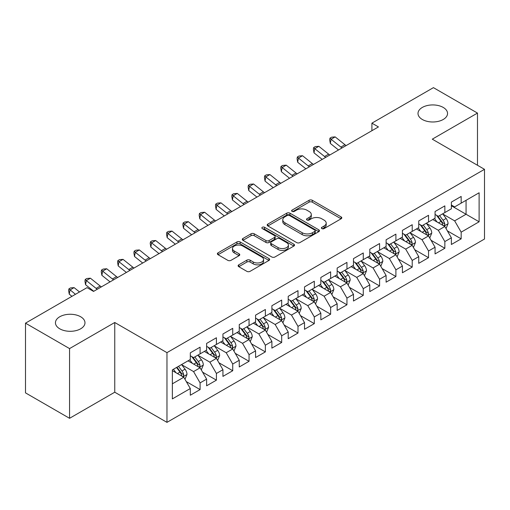 <?xml version="1.0" encoding="UTF-8"?>
<svg xmlns="http://www.w3.org/2000/svg" width="510" height="510" viewBox="0 0 510 510"><rect width="100%" height="100%" fill="white"/><g stroke="black" fill="none" stroke-linecap="round" stroke-linejoin="round"><path stroke-width="0.76" d="M321.867 228.601A1.587 0.918 0 0 0 324.105 228.601L341.126 218.777A2.263 1.307 0 0 0 341.789 217.853A2.263 1.307 0 0 0 341.126 216.928L312.292 200.283A2.263 1.307 0 0 0 309.092 200.283L292.077 210.107A1.587 0.918 0 0 0 291.612 210.757A1.587 0.918 0 0 0 292.077 211.401A1.587 0.918 0 0 0 294.315 211.401L296.52 210.133A7.248 4.182 0 0 1 306.771 210.133L309.168 211.516A7.248 4.182 0 0 1 311.291 214.48A7.248 4.182 0 0 1 309.168 217.438L306.969 218.707A1.587 0.918 0 0 0 306.504 219.357A1.587 0.918 0 0 0 306.969 220.001A1.587 0.918 0 0 0 309.213 220.001L311.412 218.733A7.248 4.182 0 0 1 321.663 218.733L324.067 220.116A7.248 4.182 0 0 1 326.19 223.074A7.248 4.182 0 0 1 324.067 226.038L321.867 227.307A1.587 0.918 0 0 0 321.402 227.957A1.587 0.918 0 0 0 321.867 228.601L321.867 227.307M80.65 316.755A14.771 8.523 0 0 0 64.56 314.906A14.771 8.523 0 0 0 55.443 322.779A14.771 8.523 0 0 0 59.766 328.81A14.771 8.523 0 0 0 75.862 330.658A14.771 8.523 0 0 0 84.979 322.779A14.771 8.523 0 0 0 80.65 316.755M443.215 107.425A14.771 8.523 0 0 0 427.125 105.576A14.771 8.523 0 0 0 418.009 113.456A14.771 8.523 0 0 0 422.331 119.487A14.771 8.523 0 0 0 438.428 121.335A14.771 8.523 0 0 0 447.544 113.456A14.771 8.523 0 0 0 443.215 107.425M238.782 264.824A2.263 1.307 0 0 0 238.119 265.755A2.263 1.307 0 0 0 238.782 266.679L246.865 271.345A2.263 1.307 0 0 0 250.072 271.345L268.968 260.431A2.263 1.307 0 0 0 269.637 259.507A2.263 1.307 0 0 0 268.968 258.583L240.14 241.938A2.263 1.307 0 0 0 236.94 241.938L218.038 252.852A2.263 1.307 0 0 0 217.375 253.776A2.263 1.307 0 0 0 218.038 254.7L227.811 260.342A2.263 1.307 0 0 0 231.011 260.342L239.101 255.669A2.263 1.307 0 0 0 239.764 254.745A2.263 1.307 0 0 0 239.101 253.821L234.256 251.028A6.056 3.5 0 0 1 232.483 248.555A6.056 3.5 0 0 1 236.219 245.323A6.056 3.5 0 0 1 242.824 246.081L261.802 257.034A6.056 3.5 0 0 1 263.581 259.507A6.056 3.5 0 0 1 259.839 262.739A6.056 3.5 0 0 1 253.234 261.981L250.072 260.157A2.263 1.307 0 0 0 246.865 260.157L238.782 264.824L238.782 266.679M69.558 348.591L69.558 418.308L114.756 392.209L114.756 322.498L69.558 348.591L25.5 323.155L87.012 287.64L93.54 291.408L378.439 126.926L371.911 123.159L371.911 130.694M114.756 322.498L166.968 352.646L484.5 169.32L484.5 239.031L166.968 422.356L166.968 352.646M477.481 165.266L477.481 113.08L432.282 139.173L484.5 169.32M477.481 113.08L433.43 87.643L371.911 123.159M296.68 242.588A2.263 1.307 0 0 0 299.88 242.588L318.782 231.674A2.263 1.307 0 0 0 319.445 230.749A2.263 1.307 0 0 0 318.782 229.825L289.954 213.18A2.263 1.307 0 0 0 286.748 213.18L267.852 224.094A2.263 1.307 0 0 0 267.189 225.018A2.263 1.307 0 0 0 267.852 225.943L296.68 242.588M262.956 228.945A1.587 0.918 0 0 1 264.569 229.168L264.569 227.281L293.875 244.207A2.263 1.307 0 0 1 294.538 245.131A2.263 1.307 0 0 1 293.875 246.056L274.979 256.97A2.263 1.307 0 0 1 271.773 256.97L242.945 240.325L242.945 238.476A2.263 1.307 0 0 0 242.282 239.4A2.263 1.307 0 0 0 242.945 240.325M242.945 238.476L251.035 233.803A2.263 1.307 0 0 1 254.235 233.803L265.927 240.554A2.263 1.307 0 0 0 269.133 240.554L274.495 237.456A2.263 1.307 0 0 0 275.158 236.532A2.263 1.307 0 0 0 274.495 235.607L262.325 228.582A1.587 0.918 0 0 1 261.859 227.932A1.587 0.918 0 0 1 262.841 227.084A1.587 0.918 0 0 1 264.569 227.281M451.375 205.779L466.063 214.257L466.063 200.315L479.113 192.774L461.167 203.139L461.167 196.452L451.375 202.1L451.375 208.794L444.847 212.562L444.847 205.874L435.062 211.522L435.062 218.21L428.534 221.977L428.534 215.29L418.742 220.945L418.742 227.632L412.214 231.4L412.214 224.712L402.422 230.367L402.422 237.054L395.9 240.822L395.9 234.135L386.108 239.783L386.108 246.477L379.58 250.244L379.58 243.55L369.788 249.205L369.788 255.892L363.267 259.66L363.267 252.973L353.475 258.627L353.475 265.315L346.947 269.082L346.947 262.395L337.155 268.05L337.155 274.737L330.627 278.505L330.627 271.817L320.841 277.465L320.841 284.159L314.313 287.927L314.313 281.233L304.521 286.888L304.521 293.575L297.993 297.343L297.993 290.655L288.207 296.31L288.207 302.997L281.679 306.765L281.679 300.078L271.887 305.732L271.887 312.42L265.359 316.187L265.359 309.5L255.574 315.148L255.574 321.842L249.046 325.609L249.046 318.916L239.254 324.57L239.254 331.258L232.726 335.025L232.726 328.338L222.934 333.993L222.934 340.68L216.412 344.448L216.412 337.76L206.62 343.415L206.62 350.102L200.092 353.87L200.092 347.183L190.3 352.831L190.3 359.518L172.355 369.884L172.355 398.903L190.3 388.537L183.778 377.234L172.355 370.636M479.113 192.774L479.113 221.793L461.167 232.158L454.639 220.849L442.808 214.022M447.378 230.883L461.167 238.846L461.167 232.158M461.167 238.846L451.375 244.494L451.375 237.807L444.847 241.574L438.319 230.271L426.494 223.444M431.065 240.306L444.847 248.262L444.847 241.574M444.847 248.262L435.062 253.916L435.062 247.229L428.534 250.996L422.006 239.694L410.174 232.86M414.745 249.728L428.534 257.684L428.534 250.996M428.534 257.684L418.742 263.338L418.742 256.651L412.214 260.419L405.686 249.109L393.86 242.282M398.425 259.144L412.214 267.106L412.214 260.419M412.214 267.106L402.422 272.761L402.422 266.067L395.9 269.835L389.372 258.532L377.54 251.704M382.111 268.566L395.9 276.528L395.9 269.835M395.9 276.528L386.108 282.177L386.108 275.489L379.58 279.257L373.052 267.954L361.227 261.126M365.791 277.988L379.58 285.944L379.58 279.257M379.58 285.944L369.788 291.599L369.788 284.911L363.267 288.679L356.739 277.376L344.907 270.542M349.478 287.404L363.267 295.366L363.267 288.679M363.267 295.366L353.475 301.021L353.475 294.334L346.947 298.101L340.419 286.792L328.593 279.964M333.157 296.826L346.947 304.789L346.947 298.101M346.947 304.789L337.155 310.443L337.155 303.75L330.627 307.517L324.105 296.214L312.273 289.387M316.844 306.249L330.627 314.211L330.627 307.517M330.627 314.211L320.841 319.859L320.841 313.172L314.313 316.94L307.785 305.637L295.953 298.803M300.524 315.671L314.313 323.627L314.313 316.94M314.313 323.627L304.521 329.281L304.521 322.594L297.993 326.362L291.471 315.059L279.639 308.225M284.21 325.087L297.993 333.049L297.993 326.362M297.993 333.049L288.207 338.704L288.207 332.016L281.679 335.784L275.151 324.475L263.319 317.647M267.89 334.509L281.679 342.471L281.679 335.784M281.679 342.471L271.887 348.126L271.887 341.432L265.359 345.2L258.831 333.897L247.006 327.069M251.577 343.931L265.359 351.894L265.359 345.2M265.359 351.894L255.574 357.542L255.574 350.854L249.046 354.622L242.518 343.319L230.686 336.485M235.257 353.353L249.046 361.309L249.046 354.622M249.046 361.309L239.254 366.964L239.254 360.277L232.726 364.044L226.198 352.742L214.372 345.907M218.937 362.769L232.726 370.732L232.726 364.044M232.726 370.732L222.934 376.386L222.934 369.699L216.412 373.467L209.884 362.157L198.052 355.33M202.623 372.192L216.412 380.154L216.412 373.467M216.412 380.154L206.62 385.802L206.62 379.115L200.092 382.882L193.564 371.58L181.738 364.752M186.303 381.614L200.092 389.576L200.092 382.882M200.092 389.576L190.3 395.224L190.3 388.537M190.3 355.75L193.564 357.637L200.092 353.87M172.355 383.826L183.778 377.234M206.62 346.335L209.884 348.215L216.412 344.448M193.564 371.58L200.092 367.812L188.018 360.838M206.62 379.115L200.092 367.812M222.934 336.912L226.198 338.793L232.726 335.025M209.884 362.157L216.412 358.39L204.338 351.422M222.934 369.699L216.412 358.39M239.254 327.49L242.518 329.377L249.046 325.609M226.198 352.742L232.726 348.967L220.651 342M239.254 360.277L232.726 348.967M255.574 318.068L258.831 319.955L265.359 316.187M242.518 343.319L249.046 339.552L236.971 332.577M255.574 350.854L249.046 339.552M271.887 308.652L275.151 310.533L281.679 306.765M258.831 333.897L265.359 330.129L253.285 323.155M271.887 341.432L265.359 330.129M288.207 299.23L291.471 301.117L297.993 297.343M275.151 324.475L281.679 320.707L269.605 313.739M288.207 332.016L281.679 320.707M304.521 289.808L307.785 291.695L314.313 287.927M291.471 315.059L297.993 311.291L285.919 304.317M304.521 322.594L297.993 311.291M320.841 280.385L324.105 282.272L330.627 278.505M307.785 305.637L314.313 301.869L302.239 294.895M320.841 313.172L314.313 301.869M337.155 270.969L340.419 272.85L346.947 269.082M324.105 296.214L330.627 292.447L318.552 285.472M337.155 303.75L330.627 292.447M353.475 261.547L356.739 263.434L363.267 259.66M340.419 286.792L346.947 283.024L334.872 276.057M353.475 294.334L346.947 283.024M369.788 252.125L373.052 254.012L379.58 250.244M356.739 277.376L363.267 273.609L351.186 266.634M369.788 284.911L363.267 273.609M386.108 242.709L389.372 244.59L395.9 240.822M373.052 267.954L379.58 264.186L367.506 257.212M386.108 275.489L379.58 264.186M402.422 233.287L405.686 235.167L412.214 231.4M389.372 258.532L395.9 254.764L383.826 247.796M402.422 266.067L395.9 254.764M418.742 223.864L422.006 225.751L428.534 221.977M405.686 249.109L412.214 245.342L400.14 238.374M418.742 256.651L412.214 245.342M435.062 214.442L438.319 216.329L444.847 212.562M422.006 239.694L428.534 235.926L416.46 228.952M435.062 247.229L428.534 235.926M451.375 205.026L454.639 206.907L461.167 203.139M438.319 230.271L444.847 226.504L432.773 219.529M451.375 237.807L444.847 226.504M25.5 323.155L25.5 392.872L69.558 418.308M114.756 392.209L166.968 422.356M454.639 220.849L466.063 214.257L479.113 221.793M322.498 228.824L324.067 227.919A7.248 4.182 0 0 0 326.19 224.961L326.19 223.074M311.291 214.48L311.291 216.361A7.248 4.182 0 0 1 309.168 219.319L307.6 220.224M341.094 218.796L312.292 202.17A2.263 1.307 0 0 0 309.092 202.17L292.708 211.624M318.75 231.693L289.954 215.067A2.263 1.307 0 0 0 286.748 215.067L267.877 225.962M314.778 231.4A1.587 0.918 0 0 0 315.244 230.749A1.587 0.918 0 0 0 314.778 230.106L289.47 215.494A1.587 0.918 0 0 0 287.232 215.494L284.905 216.833A7.248 4.182 0 0 0 282.782 219.797A7.248 4.182 0 0 0 284.905 222.755L302.207 232.738A7.248 4.182 0 0 0 312.458 232.738L314.778 231.4L314.778 233.28A1.587 0.918 0 0 0 315.244 232.636L315.244 230.749M282.782 219.797L282.782 221.678A7.248 4.182 0 0 0 284.905 224.636L284.905 222.755M314.778 233.28L312.458 234.625A7.248 4.182 0 0 1 302.207 234.625L284.905 224.636M242.977 240.337L251.035 235.69L251.035 233.803M275.158 236.532L275.158 238.419A2.263 1.307 0 0 1 274.495 239.343L269.133 242.435A2.263 1.307 0 0 1 265.927 242.435L254.235 235.69A2.263 1.307 0 0 0 251.035 235.69M264.569 229.168L293.843 246.075M278.058 247.56A6.056 3.5 0 0 0 284.663 248.319A6.056 3.5 0 0 0 288.405 245.087A6.056 3.5 0 0 0 286.626 242.613L279.939 238.75A2.263 1.307 0 0 0 276.739 238.75L271.371 241.848A2.263 1.307 0 0 0 270.708 242.773A2.263 1.307 0 0 0 271.371 243.697L278.058 247.56L278.058 249.441A6.056 3.5 0 0 0 284.663 250.2A6.056 3.5 0 0 0 288.405 246.967L288.405 245.087M270.708 242.773L270.708 244.66A2.263 1.307 0 0 0 271.371 245.584L271.371 243.697M278.058 249.441L271.371 245.584M263.581 259.507L263.581 261.394A6.056 3.5 0 0 1 259.839 264.626A6.056 3.5 0 0 1 253.234 263.868L250.072 262.044A2.263 1.307 0 0 0 246.865 262.044L238.808 266.692M232.483 248.555L232.483 250.435A6.056 3.5 0 0 0 234.256 252.909L234.256 251.028M239.069 255.688L234.256 252.909M268.942 260.451L240.14 243.825A2.263 1.307 0 0 0 236.94 243.825L218.07 254.719M446.059 228.595L448.08 223.66A6.114 3.532 -120 0 0 446.129 218.452L442.661 213.824M437.14 222.048L434.501 218.535M433.27 219.816L432.971 219.415M443.7 225.834L444.643 224.987L444.777 223.915A6.114 3.532 -120 0 0 443.031 220.237L439.563 215.615M437.58 215.902L441.864 221.614A3.117 1.798 60 0 1 442.431 222.564L444.777 223.915M436.509 215.277L441.067 221.372A6.114 3.532 60 0 1 442.82 225.05L442.941 225.401M342.057 147.932A11.539 6.662 60 0 1 340.878 147.084L331.092 139.243L330.314 143.425L338.506 149.985M346.137 145.573A11.539 6.662 60 0 1 344.958 144.732L335.166 136.89L331.092 139.243L329.995 138.121L331.627 137.184L335.166 136.89M330.314 143.425L329.689 139.797L329.995 138.121M429.739 238.017L431.76 233.076A6.114 3.532 -120 0 0 429.809 227.868L426.347 223.246M420.82 231.47L418.187 227.951M416.957 229.239L416.657 228.837M427.38 235.257L428.33 234.409L428.464 233.338A6.114 3.532 -120 0 0 426.711 229.659L423.243 225.031M421.266 225.324L425.544 231.036A3.117 1.798 60 0 1 426.111 231.986L428.464 233.338M420.189 224.7L424.753 230.794A6.114 3.532 60 0 1 426.5 234.466L426.628 234.823M413.425 247.433L415.446 242.499A6.114 3.532 -120 0 0 413.495 237.29L410.027 232.662M404.506 240.892L401.867 237.373M400.637 238.661L400.337 238.259M411.06 244.679L412.01 243.825L412.144 242.76A6.114 3.532 -120 0 0 410.391 239.082L406.929 234.453M404.946 234.74L409.23 240.459A3.117 1.798 60 0 1 409.798 241.402L412.144 242.76M403.875 234.122L408.433 240.21A6.114 3.532 60 0 1 410.187 243.888L410.308 244.245M325.743 157.348A11.539 6.662 60 0 1 324.558 156.506L314.772 148.665L313.994 152.841L322.186 159.4M329.823 154.995A11.539 6.662 60 0 1 328.638 154.148L318.852 146.313L314.772 148.665L313.682 147.543L315.314 146.6L318.852 146.313M313.994 152.841L313.369 149.213L313.682 147.543M309.423 166.77A11.539 6.662 60 0 1 308.244 165.922L298.452 158.087L297.681 162.263L305.873 168.823M313.503 164.418A11.539 6.662 60 0 1 312.318 163.57L302.532 155.728L298.452 158.087L297.362 156.965L298.994 156.022L302.532 155.728M297.681 162.263L297.056 158.635L297.362 156.965M397.105 256.855L399.126 251.921A6.114 3.532 -120 0 0 397.175 246.712L393.714 242.084M388.186 250.314L385.554 246.795M384.317 248.077L384.017 247.681M394.746 254.101L395.696 253.247L395.83 252.182A6.114 3.532 -120 0 0 394.077 248.504L390.609 243.876M388.633 244.162L392.91 249.881A3.117 1.798 60 0 1 393.478 250.824L395.83 252.182M387.555 243.544L392.12 249.632A6.114 3.532 60 0 1 393.867 253.311L393.994 253.661M380.791 266.277L382.812 261.337A6.114 3.532 -120 0 0 380.862 256.135L377.394 251.506M371.873 259.73L369.234 256.218M368.003 257.499L367.704 257.097M378.426 263.517L379.376 262.669L379.51 261.598A6.114 3.532 -120 0 0 377.757 257.92L374.295 253.298M372.313 253.585L376.597 259.297A3.117 1.798 60 0 1 377.164 260.247L379.51 261.598M371.242 252.96L375.8 259.055A6.114 3.532 60 0 1 377.553 262.733L377.674 263.083M293.11 176.192A11.539 6.662 60 0 1 291.924 175.344L282.138 167.509L281.361 171.685L289.552 178.245M297.19 173.833A11.539 6.662 60 0 1 296.004 172.992L286.218 165.151L282.138 167.509L281.048 166.387L282.68 165.444L286.218 165.151M281.361 171.685L280.736 168.058L281.048 166.387M276.79 185.614A11.539 6.662 60 0 1 275.61 184.767L265.818 176.925L265.047 181.107L273.239 187.667M280.87 183.256A11.539 6.662 60 0 1 279.684 182.414L269.898 174.573L265.818 176.925L264.728 175.803L266.36 174.866L269.898 174.573M265.047 181.107L264.422 177.474L264.728 175.803M364.471 275.7L366.492 270.759A6.114 3.532 -120 0 0 364.542 265.551L361.074 260.929M355.553 269.152L352.92 265.633M351.683 266.921L351.384 266.52M362.113 272.939L363.056 272.085L363.19 271.02A6.114 3.532 -120 0 0 361.443 267.342L357.975 262.714M355.999 263.007L360.277 268.719A3.117 1.798 60 0 1 360.844 269.662L363.19 271.02M354.922 262.382L359.486 268.477A6.114 3.532 60 0 1 361.233 272.149L361.361 272.506M260.476 195.03A11.539 6.662 60 0 1 259.29 194.189L249.505 186.348L248.727 190.523L256.919 197.083M264.556 192.678A11.539 6.662 60 0 1 263.37 191.83L253.585 183.995L249.505 186.348L248.415 185.226L250.047 184.282L253.585 183.995M248.727 190.523L248.102 186.896L248.415 185.226M348.151 285.115L350.179 280.181A6.114 3.532 -120 0 0 348.228 274.973L344.76 270.345M339.233 278.575L336.6 275.056M335.37 276.344L335.07 275.942M345.793 282.361L346.743 281.507L346.876 280.443A6.114 3.532 -120 0 0 345.123 276.764L341.662 272.136M339.679 272.423L343.963 278.141A3.117 1.798 60 0 1 344.531 279.085L346.876 280.443M338.602 271.804L343.166 277.893A6.114 3.532 60 0 1 344.919 281.571L345.041 281.928M244.156 204.453A11.539 6.662 60 0 1 242.97 203.605L233.185 195.77L232.413 199.945L240.599 206.505M248.236 202.1A11.539 6.662 60 0 1 247.05 201.252L237.265 193.411L233.185 195.77L232.095 194.648L233.727 193.704L237.265 193.411M232.413 199.945L231.782 196.318L232.095 194.648M331.838 294.538L333.859 289.603A6.114 3.532 -120 0 0 331.908 284.395L328.44 279.767M322.919 287.997L320.286 284.478M319.05 285.759L318.75 285.364M329.479 291.784L330.423 290.929L330.556 289.865A6.114 3.532 -120 0 0 328.81 286.186L325.342 281.558M323.365 281.845L327.643 287.563A3.117 1.798 60 0 1 328.211 288.507L330.556 289.865M322.288 281.227L326.853 287.315A6.114 3.532 60 0 1 328.599 290.993L328.727 291.344M315.518 303.96L317.545 299.019A6.114 3.532 -120 0 0 315.594 293.817L312.126 289.189M306.599 297.413L303.966 293.9M302.736 295.182L302.436 294.78M313.159 301.2L314.109 300.352L314.243 299.281A6.114 3.532 -120 0 0 312.49 295.602L309.022 290.981M307.045 291.267L311.329 296.979A3.117 1.798 60 0 1 311.89 297.929L314.243 299.281M305.968 290.643L310.533 296.737A6.114 3.532 60 0 1 312.286 300.416L312.407 300.766M299.204 313.382L301.225 308.442A6.114 3.532 -120 0 0 299.274 303.233L295.806 298.611M290.286 306.835L287.646 303.316M286.416 304.604L286.116 304.202M296.845 310.622L297.789 309.768L297.923 308.703A6.114 3.532 -120 0 0 296.176 305.025L292.708 300.396M290.732 300.69L295.009 306.402A3.117 1.798 60 0 1 295.577 307.345L297.923 308.703M289.654 300.065L294.219 306.153A6.114 3.532 60 0 1 295.966 309.831L296.087 310.188M282.884 322.798L284.911 317.864A6.114 3.532 -120 0 0 282.954 312.655L279.493 308.027M273.966 316.257L271.333 312.738M270.102 314.026L269.803 313.624M280.525 320.044L281.475 319.19L281.609 318.125A6.114 3.532 -120 0 0 279.856 314.447L276.388 309.819M274.412 310.105L278.696 315.824A3.117 1.798 60 0 1 279.257 316.767L281.609 318.125M273.334 309.487L277.899 315.575A6.114 3.532 60 0 1 279.652 319.254L279.773 319.611M266.571 332.22L268.591 327.286A6.114 3.532 -120 0 0 266.641 322.078L263.173 317.449M257.652 325.68L255.013 322.161M253.782 323.442L253.483 323.047M264.212 329.466L265.155 328.612L265.289 327.547A6.114 3.532 -120 0 0 263.542 323.869L260.074 319.241M258.092 319.528L262.376 325.24A3.117 1.798 60 0 1 262.943 326.19L265.289 327.547M257.021 318.909L261.579 324.998A6.114 3.532 60 0 1 263.332 328.676L263.453 329.026M250.251 341.643L252.272 336.702A6.114 3.532 -120 0 0 250.321 331.5L246.859 326.872M241.332 335.095L238.699 331.583M237.469 332.864L237.169 332.463M247.892 338.882L248.842 338.034L248.976 336.963A6.114 3.532 -120 0 0 247.222 333.285L243.754 328.663M241.778 328.95L246.062 334.662A3.117 1.798 60 0 1 246.623 335.612L248.976 336.963M240.701 328.325L245.265 334.42A6.114 3.532 60 0 1 247.012 338.098L247.14 338.449M233.937 351.065L235.958 346.124A6.114 3.532 -120 0 0 234.007 340.916L230.539 336.288M225.018 344.518L222.379 340.999M221.149 342.286L220.849 341.885M231.572 348.304L232.522 347.45L232.656 346.386A6.114 3.532 -120 0 0 230.902 342.707L227.441 338.079M225.458 338.372L229.742 344.084A3.117 1.798 60 0 1 230.31 345.028L232.656 346.386M224.387 337.747L228.945 343.836A6.114 3.532 60 0 1 230.698 347.514L230.82 347.871M227.842 213.875A11.539 6.662 60 0 1 226.657 213.027L216.871 205.192L216.093 209.368L224.285 215.928M231.916 211.516A11.539 6.662 60 0 1 230.737 210.675L220.951 202.833L216.871 205.192L215.781 204.07L217.413 203.127L220.951 202.833M216.093 209.368L215.469 205.74L215.781 204.07M211.522 223.297A11.539 6.662 60 0 1 210.337 222.449L200.551 214.608L199.78 218.784L207.965 225.35M215.602 220.938A11.539 6.662 60 0 1 214.417 220.09L204.631 212.256L200.551 214.608L199.461 213.486L201.093 212.549L204.631 212.256M199.78 218.784L199.149 215.156L199.461 213.486M195.209 232.713A11.539 6.662 60 0 1 194.023 231.871L184.237 224.03L183.46 228.206L191.652 234.766M199.282 230.361A11.539 6.662 60 0 1 198.103 229.513L188.317 221.678L184.237 224.03L183.141 222.908L184.773 221.965L188.317 221.678M183.46 228.206L182.835 224.578L183.141 222.908M178.889 242.135A11.539 6.662 60 0 1 177.703 241.287L167.917 233.452L167.14 237.628L175.332 244.188M182.969 239.783A11.539 6.662 60 0 1 181.783 238.935L171.998 231.094L167.917 233.452L166.827 232.33L168.459 231.387L171.998 231.094M167.14 237.628L166.515 234.001L166.827 232.33M162.569 251.558A11.539 6.662 60 0 1 161.389 250.71L151.604 242.875L150.826 247.05L159.018 253.61M166.649 249.199A11.539 6.662 60 0 1 165.469 248.357L155.677 240.516L151.604 242.875L150.507 241.753L152.139 240.809L155.677 240.516M150.826 247.05L150.201 243.423L150.507 241.753M146.255 260.98A11.539 6.662 60 0 1 145.07 260.132L135.284 252.291L134.506 256.466L142.698 263.032M150.335 258.621A11.539 6.662 60 0 1 149.149 257.773L139.364 249.938L135.284 252.291L134.194 251.169L135.826 250.231L139.364 249.938M134.506 256.466L133.881 252.839L134.194 251.169M129.935 270.396A11.539 6.662 60 0 1 128.756 269.554L118.964 261.713L118.192 265.888L126.384 272.448M134.015 268.043A11.539 6.662 60 0 1 132.836 267.195L123.044 259.36L118.964 261.713L117.874 260.591L119.506 259.647L123.044 259.36M118.192 265.888L117.568 262.261L117.874 260.591M217.617 360.481L219.638 355.546A6.114 3.532 -120 0 0 217.687 350.338L214.226 345.71M208.698 353.94L206.065 350.421M204.829 351.709L204.529 351.307M215.258 357.727L216.208 356.872L216.342 355.808A6.114 3.532 -120 0 0 214.589 352.13L211.121 347.501M209.145 347.788L213.422 353.506A3.117 1.798 60 0 1 213.99 354.45L216.342 355.808M208.067 347.17L212.632 353.258A6.114 3.532 60 0 1 214.378 356.936L214.506 357.293M113.622 279.818A11.539 6.662 60 0 1 112.436 278.97L102.65 271.135L101.873 275.311L110.064 281.871M117.702 277.465A11.539 6.662 60 0 1 116.516 276.618L106.73 268.776L102.65 271.135L101.56 270.013L103.192 269.07L106.73 268.776M101.873 275.311L101.248 271.683L101.56 270.013M201.303 369.903L203.324 364.969A6.114 3.532 -120 0 0 201.373 359.76L197.905 355.132M192.385 363.362L189.745 359.843M188.515 361.125L188.215 360.729M198.938 367.149L199.888 366.295L200.022 365.23A6.114 3.532 -120 0 0 198.269 361.552L194.807 356.923M192.825 357.21L197.109 362.922A3.117 1.798 60 0 1 197.676 363.872L200.022 365.23M191.754 356.592L196.312 362.68A6.114 3.532 60 0 1 198.065 366.358L198.186 366.709M97.302 289.24A11.539 6.662 60 0 1 96.122 288.392L86.33 280.551L85.559 284.733L93.751 291.293M101.382 286.881A11.539 6.662 60 0 1 100.196 286.04L90.41 278.199L86.33 280.551L85.24 279.435L86.872 278.492L90.41 278.199M85.559 284.733L84.934 281.106L85.24 279.435M184.983 379.325L187.004 374.385A6.114 3.532 -120 0 0 185.053 369.183L181.585 364.554M176.065 372.778L173.432 369.265M182.625 376.565L183.568 375.717L183.702 374.646A6.114 3.532 -120 0 0 181.955 370.968L178.487 366.339M176.957 367.225L180.789 372.345A3.117 1.798 60 0 1 181.356 373.294L183.702 374.646M176.53 367.474L179.998 372.102A6.114 3.532 60 0 1 181.745 375.781L181.872 376.131M79.522 291.969L74.097 287.621L70.017 289.973L69.239 294.149L71.961 296.335M75.442 294.321L68.927 288.851L70.558 287.914L74.097 287.621M69.239 294.149L68.614 290.522L68.927 288.851M324.067 227.919L324.067 226.038M306.969 220.001L306.969 218.707M309.168 219.319L309.168 217.438M292.077 211.401L292.077 210.107M309.092 202.17L309.092 200.283M312.292 202.17L312.292 200.283M341.126 218.777L341.126 216.928M267.852 225.943L267.852 224.094M286.748 215.067L286.748 213.18M289.954 215.067L289.954 213.18M318.782 231.674L318.782 229.825M302.207 234.625L302.207 232.738M312.458 234.625L312.458 232.738M254.235 235.69L254.235 233.803M265.927 242.435L265.927 240.554M269.133 242.435L269.133 240.554M274.495 239.343L274.495 237.456M293.875 246.056L293.875 244.207M246.865 262.044L246.865 260.157M250.072 262.044L250.072 260.157M253.234 263.868L253.234 261.981M239.101 255.669L239.101 253.821M218.038 254.7L218.038 252.852M236.94 243.825L236.94 241.938M240.14 243.825L240.14 241.938M268.968 260.431L268.968 258.583M444.082 226.058L448.041 223.775M443.031 220.237L446.129 218.452M438.517 222.844L441.067 221.372M340.878 147.084L344.958 144.732M427.762 235.48L431.721 233.197M426.711 229.659L429.809 227.868M422.197 232.267L424.753 230.794M411.449 244.902L415.408 242.62M410.391 239.082L413.495 237.29M405.883 241.689L408.433 240.21M324.558 156.506L328.638 154.148M308.244 165.922L312.318 163.57M395.129 254.324L399.088 252.036M394.077 248.504L397.175 246.712M389.563 251.105L392.12 249.632M378.815 263.74L382.774 261.458M377.757 257.92L380.862 256.135M373.243 260.527L375.8 259.055M291.924 175.344L296.004 172.992M275.61 184.767L279.684 182.414M362.495 273.162L366.454 270.88M361.443 267.342L364.542 265.551M356.93 269.949L359.486 268.477M259.29 194.189L263.37 191.83M346.182 282.585L350.134 280.296M345.123 276.764L348.228 274.973M340.61 279.372L343.166 277.893M242.97 203.605L247.05 201.252M329.862 292.007L333.82 289.718M328.81 286.186L331.908 284.395M324.296 288.787L326.853 287.315M313.548 301.423L317.5 299.14M312.49 295.602L315.594 293.817M307.976 298.21L310.533 296.737M297.228 310.845L301.187 308.563M296.176 305.025L299.274 303.233M291.663 307.632L294.219 306.153M280.914 320.267L284.867 317.979M279.856 314.447L282.954 312.655M275.343 317.054L277.899 315.575M264.594 329.689L268.553 327.401M263.542 323.869L266.641 322.078M259.029 326.47L261.579 324.998M248.274 339.105L252.233 336.823M247.222 333.285L250.321 331.5M242.709 335.892L245.265 334.42M231.961 348.528L235.92 346.245M230.902 342.707L234.007 340.916M226.395 345.315L228.945 343.836M226.657 213.027L230.737 210.675M210.337 222.449L214.417 220.09M194.023 231.871L198.103 229.513M177.703 241.287L181.783 238.935M161.389 250.71L165.469 248.357M145.07 260.132L149.149 257.773M128.756 269.554L132.836 267.195M215.641 357.95L219.6 355.661M214.589 352.13L217.687 350.338M210.075 354.737L212.632 353.258M112.436 278.97L116.516 276.618M199.327 367.372L203.286 365.083M198.269 361.552L201.373 359.76M193.755 364.153L196.312 362.68M96.122 288.392L100.196 286.04M183.007 376.788L186.966 374.506M181.955 370.968L185.053 369.183M177.442 373.575L179.998 372.102"/></g></svg>

